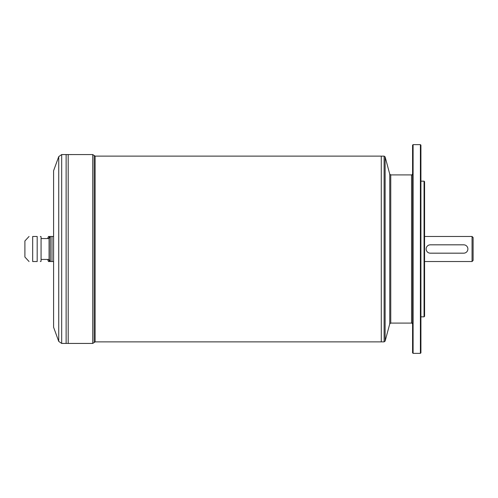 <?xml version="1.0" encoding="UTF-8"?>
<svg xmlns="http://www.w3.org/2000/svg" width="498" height="498" viewBox="0 0 498 498"><rect width="100%" height="100%" fill="white"/><g stroke="black" fill="none" stroke-linecap="round" stroke-linejoin="round"><path stroke-width="0.75" d="M472.054 236.475L473.1 237.521L473.1 260.479L472.054 261.525L472.054 236.475L424.576 236.475M37.182 261.525L32.681 261.525C27.838 261.525 27.838 261.525 32.681 261.525L32.681 236.475C27.838 236.475 27.838 236.475 32.681 236.475L37.182 236.475C41.079 236.475 41.079 236.475 37.182 236.475L37.182 261.525C41.079 261.525 41.079 261.525 37.182 261.525M53.597 261.525L51.973 261.525C49.563 261.525 49.563 261.525 51.973 261.525L51.973 236.475C49.563 236.475 49.563 236.475 51.973 236.475L53.597 236.475M29.04 261.525L24.9 257.036L24.9 240.964L29.04 236.475M40.294 261.525L41.073 261.313L41.073 236.687L40.294 236.475M47.677 238.567A31.306 31.306 0 0 1 48.499 236.475L51.973 236.475M49.42 236.475A28.691 24.85 0 0 0 48.904 238.567M48.904 259.433A28.691 24.85 180 0 0 49.42 261.525L51.973 261.525M49.42 261.525L48.499 261.525A31.306 31.306 0 0 1 47.677 259.433M53.597 249L53.597 170.733L58.733 156.621L58.733 341.379L53.597 327.267L53.597 249M390.756 323.09L390.756 174.91L411.529 174.91L411.529 323.09L390.756 323.09L389.747 323.862L389.747 174.138L385.128 156.901L384.12 156.123L384.12 341.877L381.281 341.877L381.269 156.123L95.118 156.123L92.728 154.561L92.728 343.439L68.207 343.439L68.195 154.561L61.677 154.561L61.677 343.439L58.733 341.379M95.118 156.123L95.118 341.877L381.269 341.877L381.269 156.135L384.12 156.123M413.097 353.356L412.574 352.833L412.574 145.167L413.097 144.644L413.097 353.356L420.399 353.356L420.399 144.644L413.097 144.644M420.399 144.644L420.922 145.167L420.922 352.833L420.399 353.356M424.053 316.828L424.576 316.311L424.576 181.689L424.053 181.172L424.053 316.828L420.922 316.828M92.728 154.561L68.195 154.573L68.207 343.439L66.122 343.427L66.122 154.561M66.128 343.439L66.128 154.561M41.073 259.433L49.078 259.433L49.078 238.567L41.073 238.567M430.316 253.177A4.177 4.177 0 0 1 426.139 249A4.177 4.177 0 0 1 430.316 244.823L463.706 244.823A4.177 4.177 0 0 1 467.883 249A4.177 4.177 0 0 1 463.706 253.177L430.316 253.177M50.304 261.525L50.304 236.475M385.128 156.901L385.128 341.099L389.747 323.862M95.118 341.877L94.166 342.5L94.166 155.501M472.054 261.525L424.576 261.525M424.053 181.172L420.922 181.172M66.122 343.439L61.677 343.439M49.078 259.433L50.167 261.313M49.078 238.567L50.167 236.687M61.677 154.561L58.733 156.621M94.166 342.5L92.728 343.439M384.12 341.877L385.128 341.099M411.529 174.91C411.784 175.172 412.132 174.829 412.574 173.864M411.529 323.09C411.784 322.829 412.132 323.171 412.574 324.136M390.756 174.91L389.747 174.138"/></g></svg>
